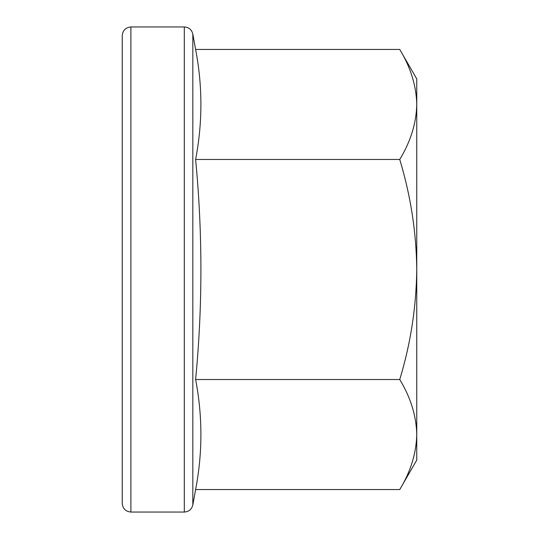 <?xml version="1.0" encoding="UTF-8"?>
<svg xmlns="http://www.w3.org/2000/svg" width="539" height="539" viewBox="0 0 539 539"><rect width="100%" height="100%" fill="white"/><g stroke="black" fill="none" stroke-linecap="round" stroke-linejoin="round"><path stroke-width="0.81" d="M195.617 489.56C202.657 452.881 202.657 416.202 195.617 379.53L399.743 379.53C410.644 397.492 416.317 415.832 416.762 434.542C416.303 453.299 410.63 471.638 399.743 489.56L195.617 489.56L192.827 504.935L192.827 34.065L195.617 49.44C202.657 86.119 202.657 122.798 195.617 159.47C202.664 232.922 202.664 306.28 195.617 379.53M130.903 26.95L130.903 512.05C125.641 511.538 122.751 508.648 122.238 503.386L122.238 35.614C122.751 30.352 125.641 27.462 130.903 26.95L184.304 26.95L184.304 512.05C188.859 511.727 191.695 509.355 192.827 504.935M399.743 489.56L416.762 460.077L416.762 78.923L399.743 49.44C410.644 67.409 416.317 85.741 416.762 104.458C416.303 123.215 410.63 141.555 399.743 159.47C410.664 195.563 416.337 232.235 416.762 269.5C416.27 307.217 410.59 343.895 399.743 379.53M399.743 159.47L195.617 159.47M399.743 49.44L195.617 49.44M184.304 26.95C188.859 27.273 191.695 29.645 192.827 34.065M130.903 512.05L184.304 512.05"/></g></svg>
